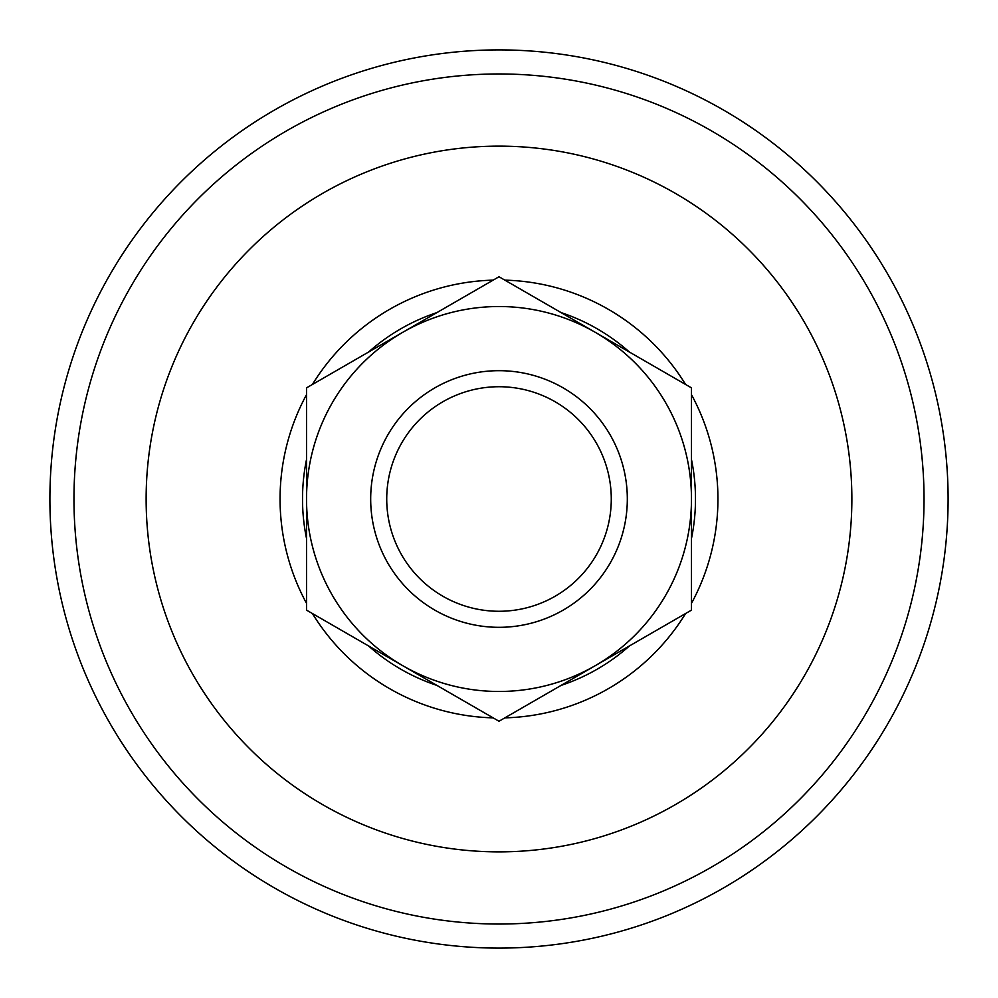 <?xml version="1.0" encoding="UTF-8"?>
<svg xmlns="http://www.w3.org/2000/svg" width="998" height="998" viewBox="0 0 998 998"><rect width="100%" height="100%" fill="white"/><g stroke="black" fill="none" stroke-linecap="round" stroke-linejoin="round"><path stroke-width="1.5" d="M306.523 603.341A218.936 218.936 0 0 1 306.523 394.659M312.399 384.492A218.936 218.936 0 0 1 493.124 280.139M504.876 280.139A218.936 218.936 0 0 1 685.601 384.492M691.477 394.659A218.936 218.936 0 0 1 691.477 603.341M306.523 538.496A196.481 196.481 0 0 1 306.523 459.504M368.561 352.057A196.481 196.481 0 0 1 436.962 312.574M561.038 312.574A196.481 196.481 0 0 1 629.439 352.057M691.477 459.504A196.481 196.481 0 0 1 691.477 538.496M629.439 645.943A196.481 196.481 0 0 1 561.038 685.426M436.962 685.426A196.481 196.481 0 0 1 368.561 645.943M685.601 613.508A218.936 218.936 0 0 1 504.876 717.861M493.124 717.861A218.936 218.936 0 0 1 312.399 613.508M611.275 499A112.275 112.275 0 0 0 499 386.725A112.275 112.275 0 0 0 386.725 499A112.275 112.275 0 0 0 499 611.275A112.275 112.275 0 0 0 611.275 499M627.318 499A128.318 128.318 0 0 0 499 370.682A128.318 128.318 0 0 0 370.682 499A128.318 128.318 0 0 0 499 627.318A128.318 128.318 0 0 0 627.318 499M499 721.242L691.477 610.127L691.477 387.873L499 276.758L306.523 387.873L306.523 610.127L499 721.242M306.523 499A192.477 192.477 0 0 1 595.232 332.309A192.477 192.477 0 0 1 595.232 665.691A192.477 192.477 0 0 1 306.523 499M49.9 499A449.1 449.1 0 0 1 499 49.9A449.1 449.1 0 0 1 948.1 499A449.1 449.1 0 0 1 499 948.1A449.1 449.1 0 0 1 49.9 499M146.132 499A352.868 352.868 0 0 1 499 146.132A352.868 352.868 0 0 1 851.868 499A352.868 352.868 0 0 1 499 851.868A352.868 352.868 0 0 1 146.132 499M499 924.036A425.036 425.036 0 0 0 924.036 499A425.036 425.036 0 0 0 499 73.964A425.036 425.036 0 0 0 73.964 499A425.036 425.036 0 0 0 499 924.036"/></g></svg>
